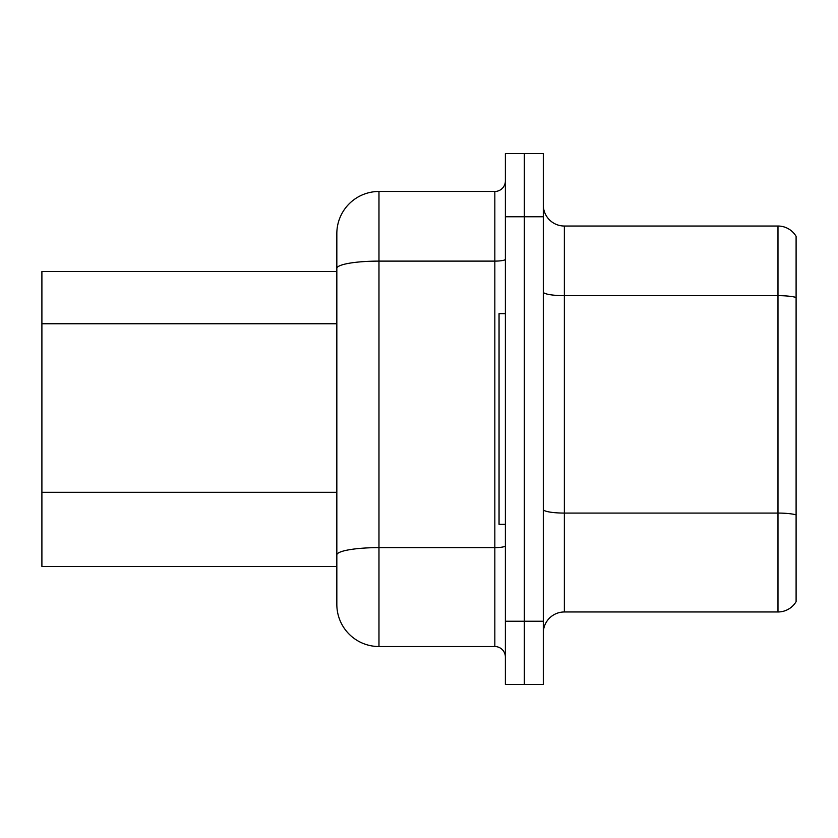 <?xml version="1.0" encoding="UTF-8"?>
<svg xmlns="http://www.w3.org/2000/svg" width="838" height="838" viewBox="0 0 838 838"><rect width="100%" height="100%" fill="white"/><g stroke="black" fill="none" stroke-linecap="round" stroke-linejoin="round"><path stroke-width="1.26" d="M378.975 646.527L494.839 646.527L494.839 261.11L378.975 261.11A42.13 7.312 180 0 0 336.834 268.432L336.834 233.613A42.13 42.13 0 0 1 378.975 191.473L378.975 646.527A42.13 42.13 0 0 1 336.834 604.387L336.834 268.432L336.834 271.533L41.9 271.533L41.9 566.467L336.834 566.467M543.296 633.046A21.065 21.065 0 0 1 564.362 611.97L777.978 611.97L777.978 226.03L564.362 226.03A21.065 21.065 0 0 1 543.296 204.954A21.065 21.065 0 0 0 564.362 226.03L564.362 611.97M524.337 621.241L524.337 684.447L543.296 684.447L543.296 621.241L524.337 621.241L524.337 684.447L505.377 684.447L505.377 621.241L524.337 621.241L524.337 216.759L524.337 621.241M505.377 621.241L505.377 153.553L524.337 153.553L524.337 216.759L524.337 153.553L543.296 153.553L543.296 621.241M796.1 236.347A21.065 21.065 0 0 0 777.978 226.03A21.065 21.065 0 0 1 796.1 236.347L796.1 601.653A21.065 21.065 0 0 1 777.978 611.97M796.1 298.59L796.1 514.867A21.065 3.656 180 0 0 777.978 513.076L564.362 513.076A21.065 3.656 0 0 1 543.296 509.41M378.975 191.473L494.839 191.473A10.538 10.538 0 0 0 505.377 180.945M336.834 604.387L336.834 562.256M336.834 233.613L336.834 256.784M505.377 657.055A10.538 10.538 0 0 0 494.839 646.527M505.377 313.663L499.05 313.663L499.05 524.337L505.377 524.337M336.834 323.761L41.9 323.761M336.834 492.294L41.9 492.294M796.1 297.448A21.065 3.656 180 0 0 777.978 295.657L564.362 295.657A21.065 3.656 0 0 1 543.296 292.001M543.296 216.759L505.377 216.759M505.377 545.789A10.538 1.833 0 0 1 494.839 547.623L378.975 547.623A42.13 7.312 180 0 0 336.834 554.945M505.377 259.277A10.538 1.833 0 0 1 494.839 261.11L494.839 191.473"/></g></svg>
